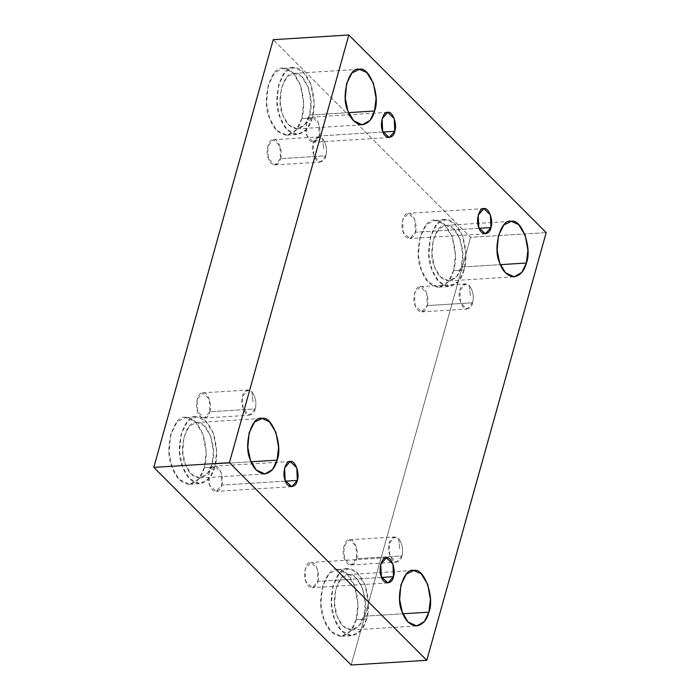 <?xml version="1.0" encoding="UTF-8"?>
<svg xmlns="http://www.w3.org/2000/svg" width="700" height="700" viewBox="0 0 700 700"><rect width="100%" height="100%" fill="white"/><g stroke="black" fill="none" stroke-linecap="round" stroke-linejoin="round"><path stroke-width="0.53" stroke-dasharray="3.5 2.62" d="M401.931 555.905C400.846 561.418 397.723 562.949 392.56 560.481C388.57 553.779 387.476 548.03 389.279 543.235C390.355 537.714 393.479 536.191 398.65 538.659L399.805 549.308L398.65 538.659C402.395 543.856 403.489 549.605 401.931 555.905C403.489 549.605 402.395 543.856 398.65 538.659L394.817 536.961L389.209 543.497L389.804 555.852L396.384 562.179L401.931 555.905L356.562 558.714L351.015 564.988L344.435 558.661L343.84 546.315L349.457 539.77L356.037 546.096L356.562 558.714L401.931 555.905M255.176 408.957C254.091 414.47 250.968 416.001 245.796 413.534C241.815 406.831 240.721 401.082 242.524 396.287C243.6 390.766 246.724 389.244 251.895 391.711L253.05 402.36L251.895 391.711C255.64 396.909 256.734 402.658 255.176 408.957C256.734 402.658 255.64 396.909 251.895 391.711L248.062 390.014L242.445 396.55L243.049 408.905L249.629 415.231L255.176 408.957L209.808 411.766L204.26 418.04L197.68 411.714L197.085 399.359L202.694 392.822L209.282 399.149L209.808 411.766L255.176 408.957M325.85 155.829C324.765 161.35 321.641 162.873 316.47 160.405C312.489 153.702 311.395 147.954 313.197 143.159C314.274 137.638 317.398 136.115 322.569 138.582L323.724 149.231L322.569 138.582C326.314 143.789 327.408 149.529 325.85 155.829C327.408 149.529 326.314 143.789 322.569 138.582L318.736 136.885L313.119 143.421L313.723 155.776L320.303 162.102L325.85 155.829L280.481 158.638L274.934 164.911L268.354 158.585L267.759 146.239L273.368 139.694L279.956 146.02L280.481 158.638L325.85 155.829M381.649 577.43L317.852 581.385L312.305 587.659L305.725 581.332L305.13 568.977L311.001 562.433L317.328 568.767L317.852 581.385L381.649 577.43M356.125 619.701L350.674 630.945L341.434 636.335L330.934 631.461L323.986 619.57L320.898 604.494L322.411 586.836L328.956 573.843L337.295 569.503L346.78 573.379L354.734 586.276L357.954 604.284L356.125 619.701L366.625 619.054L368.454 603.636L365.234 585.62L357.289 572.731L348.469 568.837L339.456 573.195L332.911 586.189L331.398 603.846L334.486 618.914L341.434 630.814L351.934 635.679L361.183 630.298L366.625 619.054L356.125 619.701C359.004 610.242 358.54 599.095 354.734 586.276C349.738 574.744 344.146 569.153 337.969 569.485C325.421 565.416 315.149 602.219 323.986 619.57C327.32 629.423 332.902 635.014 340.751 636.352C348.486 635.084 353.614 629.536 356.125 619.701M366.625 619.054C364.114 628.889 358.995 634.436 351.251 635.705C343.411 634.366 337.82 628.775 334.486 618.914C325.649 601.562 335.921 564.769 348.469 568.837C354.646 568.496 360.238 574.096 365.234 585.62C369.04 598.447 369.504 609.586 366.625 619.054M363.781 616.201C369.924 601.86 358.846 571.226 348.705 574.516C338.293 571.139 329.761 601.685 337.102 616.087C339.868 624.269 344.505 628.915 351.015 630.026C357.438 628.976 361.699 624.365 363.781 616.201L359.257 625.538L351.584 630.009L342.86 625.966L337.102 616.087L334.539 603.575L335.79 588.919L341.224 578.13L348.145 574.534L356.029 577.745L362.626 588.446L365.295 603.4L363.781 616.201L402.885 613.786L363.781 616.201M453.609 270.567L448.157 281.811L438.909 287.192L428.409 282.328L421.47 270.428L418.381 255.36L419.886 237.703L426.44 224.709L434.77 220.369L444.264 224.245L452.218 237.134L455.438 255.15L453.609 270.567L464.109 269.92L465.938 254.494L462.718 236.486L454.764 223.597L445.953 219.695L436.94 224.061L430.395 237.046L428.881 254.713L431.97 269.78L438.909 281.68L449.418 286.545L458.657 281.155L464.109 269.92L453.609 270.567C456.479 261.1 456.015 249.961 452.218 237.134C447.213 225.61 441.63 220.01 435.453 220.351C422.905 216.282 412.632 253.076 421.47 270.428C424.795 280.28 430.386 285.88 438.235 287.21C445.97 285.95 451.097 280.394 453.609 270.567M464.109 269.92C461.597 279.746 456.47 285.294 448.735 286.562C440.886 285.233 435.304 279.632 431.97 269.78C423.132 252.429 433.405 215.635 445.953 219.695C452.13 219.362 457.721 224.954 462.718 236.486C466.524 249.305 466.988 260.453 464.109 269.92M461.265 267.067C467.407 252.718 456.33 222.084 446.189 225.374C435.767 221.996 427.245 252.543 434.586 266.954C437.342 275.135 441.989 279.781 448.499 280.884C454.921 279.834 459.174 275.231 461.265 267.067L456.741 276.395L449.059 280.866L440.344 276.832L434.586 266.954L432.014 254.441L433.274 239.776L438.707 228.996L445.629 225.391L453.504 228.611L460.11 239.312L462.779 254.266L461.265 267.067L500.369 264.644L461.265 267.067M479.124 228.296L415.336 232.243L409.789 238.516L403.209 232.19L402.614 219.844L408.485 213.299L414.811 219.634L415.336 232.243L479.124 228.296M382.979 132.02L319.183 135.966L313.635 142.24L307.055 135.914L306.46 123.567L312.331 117.014L318.658 123.349L319.183 135.966L382.979 132.02M301.787 118.545L296.345 129.789L287.096 135.179L276.596 130.305L269.649 118.414L266.56 103.337L268.074 85.68L274.619 72.695L282.957 68.355L292.451 72.223L300.396 85.12L303.616 103.127L301.787 118.545L312.287 117.898L314.116 102.48L310.896 84.464L302.951 71.575L294.14 67.681L285.119 72.039L278.574 85.032L277.069 102.69L280.158 117.758L287.096 129.657L297.596 134.523L306.845 129.141L312.287 117.898L301.787 118.545C304.666 109.086 304.203 97.939 300.396 85.12C295.4 73.587 289.809 67.996 283.631 68.329C271.084 64.26 260.811 101.062 269.649 118.414C272.983 128.266 278.574 133.866 286.414 135.196C294.158 133.928 299.276 128.38 301.787 118.545M312.287 117.898C309.776 127.732 304.658 133.28 296.914 134.549C289.074 133.21 283.483 127.619 280.158 117.758C271.311 100.406 281.584 63.613 294.14 67.681C300.309 67.34 305.9 72.94 310.896 84.464C314.703 97.291 315.166 108.43 312.287 117.898M309.444 115.045C315.586 100.704 304.517 70.07 294.376 73.36C283.955 69.983 275.424 100.529 282.765 114.931C285.53 123.112 290.168 127.759 296.678 128.87C303.109 127.82 307.361 123.209 309.444 115.045L304.92 124.381L297.246 128.852L288.531 124.81L282.765 114.931L280.201 102.428L281.453 87.763L286.886 76.974L293.808 73.377L301.691 76.589L308.289 87.29L310.966 102.244L309.444 115.045L348.547 112.63L309.444 115.045M204.304 467.688L198.861 478.931L189.612 484.312L179.112 479.448L172.174 467.548L169.085 452.48L170.59 434.822L177.135 421.829L185.474 417.489L194.968 421.365L202.921 434.254L206.141 452.27L204.304 467.688L214.812 467.04L216.641 451.614L213.421 433.606L205.468 420.717L196.656 416.824L187.644 421.181L181.09 434.166L179.585 451.832L182.674 466.9L189.612 478.8L200.112 483.665L209.361 478.275L214.812 467.04L204.304 467.688C207.183 458.22 206.719 447.081 202.921 434.254C197.916 422.73 192.334 417.13 186.156 417.471C173.609 413.402 163.327 450.196 172.174 467.548C175.499 477.409 181.09 483 188.939 484.33C196.674 483.07 201.793 477.523 204.304 467.688M214.812 467.04C212.301 476.866 207.174 482.414 199.439 483.683C191.59 482.352 185.999 476.752 182.674 466.9C173.836 449.549 184.109 412.755 196.656 416.824C202.834 416.483 208.416 422.074 213.421 433.606C217.219 446.425 217.683 457.573 214.812 467.04M211.96 464.188C218.102 449.838 207.034 419.213 196.893 422.494C186.471 419.116 177.949 449.671 185.281 464.074C188.046 472.255 192.684 476.901 199.202 478.004C205.625 476.954 209.877 472.351 211.96 464.188L207.436 473.524L199.763 477.986L191.048 473.952L185.281 464.074L182.718 451.561L183.969 436.905L189.403 426.116L196.332 422.511L204.207 425.731L210.805 436.433L213.482 451.386L211.96 464.188L251.064 461.764L211.96 464.188M285.495 481.154L221.699 485.109L216.16 491.383L209.58 485.056L208.976 472.701L214.856 466.156L221.183 472.491L221.699 485.109L285.495 481.154M351.164 665L470.584 237.309L546.192 232.619L470.584 237.309L273.219 39.681L470.584 237.309L351.164 665M280.481 158.638C283.273 152.119 278.233 138.197 273.63 139.685C268.887 138.154 265.011 152.04 268.354 158.585C270.296 166.644 279.204 166.679 280.481 158.638M209.808 411.766C212.599 405.239 207.559 391.317 202.956 392.814C198.214 391.283 194.338 405.16 197.68 411.714C199.623 419.764 208.53 419.808 209.808 411.766M356.562 558.714C359.354 552.195 354.322 538.265 349.711 539.761C344.977 538.23 341.101 552.116 344.435 558.661C346.377 566.72 355.285 566.755 356.562 558.714M427.236 305.585C430.027 299.066 424.996 285.145 420.385 286.641C415.651 285.101 411.775 298.988 415.109 305.533C417.051 313.591 425.959 313.626 427.236 305.585L421.689 311.859L415.109 305.533L414.514 293.186L420.131 286.641L426.711 292.976L427.236 305.585L472.605 302.776C474.162 296.485 473.069 290.736 469.324 285.53L465.491 283.832L459.883 290.377L460.477 302.724L467.058 309.05L472.605 302.776L427.236 305.585M221.699 485.109C224.499 478.581 219.459 464.66 214.856 466.156C210.114 464.625 206.237 478.502 209.58 485.056C211.523 493.106 220.43 493.15 221.699 485.109M319.183 135.966C321.974 129.447 316.942 115.526 312.331 117.014C307.598 115.482 303.721 129.369 307.055 135.914C308.998 143.972 317.914 144.008 319.183 135.966M415.336 232.243C418.127 225.724 413.096 211.803 408.485 213.299C403.751 211.759 399.875 225.645 403.209 232.19C405.151 240.249 414.059 240.284 415.336 232.243M317.852 581.385C320.644 574.866 315.613 560.936 311.001 562.433C306.267 560.901 302.391 574.788 305.725 581.332C307.668 589.391 316.584 589.426 317.852 581.385M472.605 302.776C471.52 308.297 468.396 309.82 463.234 307.352C459.244 300.659 458.15 294.91 459.952 290.106C461.029 284.594 464.153 283.062 469.324 285.53L470.479 296.188L469.324 285.53C473.069 290.736 474.162 296.485 472.605 302.776M351.015 564.988L396.384 562.179M349.457 539.77L394.817 536.961M204.26 418.04L249.629 415.231M202.694 392.822L248.062 390.014M274.934 164.911L320.303 162.102M273.368 139.694L318.736 136.885M386.365 557.76L310.748 562.441M387.922 582.977L312.305 587.659M341.434 636.335L351.934 635.679M337.295 569.503L347.795 568.855M351.584 630.009L416.692 625.975M348.145 574.534L413.254 570.5M438.909 287.192L449.418 286.545M434.77 220.369L445.279 219.721M449.059 280.866L514.176 276.832M445.629 225.391L510.738 221.357M483.84 208.617L408.231 213.299M485.406 233.835L409.789 238.516M387.695 112.341L312.078 117.023M389.252 137.559L313.635 142.24M287.096 135.179L297.596 134.523M282.957 68.355L293.457 67.699M297.246 128.852L362.355 124.819M293.808 73.377L358.925 69.344M189.612 484.312L200.112 483.665M185.474 417.489L195.974 416.841M199.763 477.986L264.88 473.961M196.332 422.511L261.441 418.477M290.211 461.484L214.594 466.165M291.769 486.701L216.16 491.383M421.689 311.859L467.058 309.05M420.131 286.641L465.491 283.832"/><path stroke-width="1.05" d="M393.47 576.704L392.945 564.086L386.365 557.76L380.748 564.296L381.342 576.651L387.922 582.977L393.47 576.704L381.649 577.43L393.47 576.704C392.192 584.745 383.285 584.701 381.342 576.651C378.009 570.097 381.885 556.22 386.619 557.751C391.23 556.255 396.261 570.176 393.47 576.704M402.885 613.786L428.89 612.168L430.412 599.366L427.735 584.413L421.137 573.711L413.822 570.483L406.332 574.096L400.899 584.885L399.648 599.55L402.211 612.054L407.977 621.933L416.692 625.975L424.366 621.504L428.89 612.168L402.885 613.786M500.369 264.644L526.374 263.034L527.887 250.233L525.219 235.279L518.621 224.578L511.298 221.34L503.816 224.963L498.383 235.751L497.131 250.407L499.695 262.92L505.452 272.799L514.176 276.832L521.85 272.37L526.374 263.034L500.369 264.644M490.945 227.561L490.42 214.944L483.84 208.617L478.222 215.162L478.817 227.509L485.406 233.835L490.945 227.561L479.124 228.296L490.945 227.561C489.676 235.602 480.769 235.568 478.817 227.509C475.484 220.964 479.36 207.077 484.094 208.609C488.705 207.121 493.745 221.043 490.945 227.561M394.8 131.285L394.275 118.668L387.695 112.341L382.078 118.886L382.672 131.232L389.252 137.559L394.8 131.285L382.979 132.02L394.8 131.285C393.523 139.326 384.615 139.291 382.672 131.232C379.339 124.688 383.215 110.801 387.949 112.332C392.56 110.836 397.591 124.766 394.8 131.285M348.547 112.63L374.553 111.011L376.075 98.219L373.398 83.265L366.8 72.555L359.485 69.326L352.004 72.949L346.561 83.729L345.31 98.394L347.874 110.897L353.64 120.776L362.355 124.819L370.029 120.347L374.553 111.011L348.547 112.63M251.064 461.764L277.078 460.154L278.591 447.352L275.922 432.399L269.316 421.697L262.001 418.46L254.52 422.082L249.086 432.871L247.835 447.527L250.399 460.04L256.156 469.919L264.88 473.961L272.554 469.49L277.078 460.154L251.064 461.764M297.316 480.419L296.791 467.81L290.211 461.484L284.594 468.02L285.189 480.366L291.769 486.701L297.316 480.419L285.495 481.154L297.316 480.419C296.039 488.469 287.131 488.425 285.189 480.366C281.855 473.821 285.731 459.935 290.465 461.475C295.076 459.979 300.108 473.9 297.316 480.419M153.808 467.381L229.416 462.691L348.836 35L273.219 39.681L153.808 467.381L351.164 665L426.781 660.319L351.164 665L153.808 467.381L273.219 39.681L348.836 35L229.416 462.691L153.808 467.381M546.192 232.619L426.781 660.319L229.416 462.691L426.781 660.319L546.192 232.619L348.836 35L546.192 232.619M277.078 460.154C274.986 468.317 270.734 472.92 264.311 473.97C257.801 472.867 253.164 468.221 250.399 460.04C243.057 445.637 251.589 415.091 262.001 418.46C272.142 415.179 283.22 445.804 277.078 460.154M374.553 111.011C372.47 119.175 368.217 123.786 361.795 124.836C355.276 123.725 350.639 119.087 347.874 110.897C340.541 96.495 349.064 65.949 359.485 69.326C369.626 66.036 380.695 96.67 374.553 111.011M526.374 263.034C524.291 271.197 520.03 275.8 513.608 276.85C507.097 275.748 502.46 271.101 499.695 262.92C492.354 248.517 500.885 217.963 511.298 221.34C521.439 218.059 532.516 248.684 526.374 263.034M428.89 612.168C426.808 620.331 422.555 624.942 416.132 625.992C409.614 624.881 404.976 620.235 402.211 612.054C394.87 597.651 403.401 567.105 413.822 570.483C423.964 567.192 435.033 597.826 428.89 612.168"/></g></svg>

